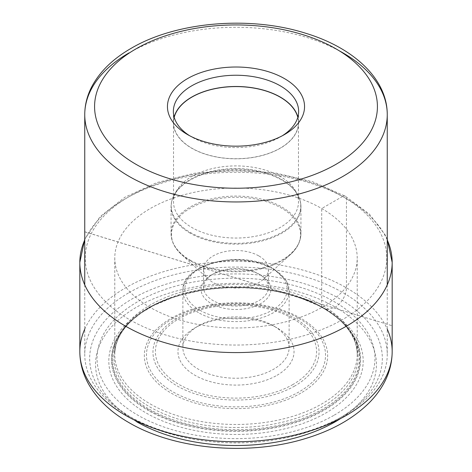 <?xml version="1.0" encoding="UTF-8"?>
<svg xmlns="http://www.w3.org/2000/svg" width="472" height="472" viewBox="0 0 472 472"><rect width="100%" height="100%" fill="white"/><g stroke="black" fill="none" stroke-linecap="round" stroke-linejoin="round"><path stroke-width="0.35" stroke-dasharray="2.36 1.77" d="M150.291 307.49A121.215 69.98 180 0 1 114.784 258.001A121.215 69.98 180 0 1 189.614 193.349A121.215 69.98 180 0 1 321.709 208.518A121.215 69.98 180 0 1 357.216 258.001A121.215 69.98 180 0 1 282.386 322.659A121.215 69.98 180 0 1 150.291 307.49M129.045 292.646A151.252 87.326 180 0 1 293.885 273.713A151.252 87.326 180 0 1 387.252 354.395A151.252 87.326 180 0 1 342.955 416.139A151.252 87.326 180 0 1 342.955 416.145A151.252 87.326 180 0 1 129.045 416.139A151.252 87.326 180 0 1 84.748 354.395A151.252 87.326 180 0 1 129.045 292.646M342.955 416.145L339.474 418.151A146.338 84.488 180 0 1 132.526 418.151A146.338 84.488 180 0 1 132.526 298.67A146.338 84.488 180 0 1 339.474 298.67A146.338 84.488 180 0 1 339.474 418.151L342.955 416.139M334.259 415.136A138.957 80.228 0 0 0 334.259 301.679A138.957 80.228 0 0 0 137.741 301.679A138.957 80.228 0 0 0 137.741 415.136A138.957 80.228 0 0 0 334.259 415.136M277.04 375.275A58.044 33.512 0 0 0 277.04 327.887L277.04 327.887A58.044 33.512 0 0 0 194.96 327.887L194.96 327.887A58.044 33.512 0 0 0 194.96 375.275A58.044 33.512 0 0 0 277.04 375.275M273.565 325.881L277.04 327.887L273.565 325.881A53.124 30.668 0 0 0 198.435 325.881L198.435 325.881A53.124 30.668 0 0 0 182.876 347.563A53.124 30.668 0 0 0 198.435 369.252A53.124 30.668 0 0 0 273.565 369.252A53.124 30.668 0 0 0 289.124 347.563A53.124 30.668 0 0 0 273.565 325.881M211.303 275.07L211.303 275.07A34.922 20.16 0 0 0 211.303 303.584A34.922 20.16 0 0 0 260.697 303.584A34.922 20.16 0 0 0 260.697 275.07L260.697 275.07A34.922 20.16 0 0 0 211.303 275.07L213.043 274.067A32.462 18.744 0 0 0 203.538 287.324A32.462 18.744 0 0 0 213.043 300.575A32.462 18.744 0 0 0 258.957 300.575A32.462 18.744 0 0 0 268.462 287.324A32.462 18.744 0 0 0 258.957 274.067A32.462 18.744 0 0 0 213.043 274.067M260.697 275.07L258.957 274.067L260.697 275.07M258.957 255.995A32.462 18.744 180 0 1 268.462 269.247A32.462 18.744 180 0 1 263.459 279.247A32.462 18.744 180 0 1 213.043 282.504A32.462 18.744 180 0 1 208.541 279.247A32.462 18.744 180 0 1 203.538 269.247A32.462 18.744 180 0 1 223.575 251.93A32.462 18.744 180 0 1 258.957 255.995M280.173 176.475A62.469 36.067 0 0 0 177.024 190.086A62.469 36.067 0 0 0 173.531 201.975A62.469 36.067 0 0 0 191.827 227.48A62.469 36.067 0 0 0 259.907 235.298A62.469 36.067 0 0 0 298.469 201.975A62.469 36.067 0 0 0 294.976 190.086A62.469 36.067 0 0 0 280.173 176.475M297.791 117.351A62.469 36.067 180 0 1 298.469 122.655A62.469 36.067 180 0 1 259.907 155.978A62.469 36.067 180 0 1 191.827 148.161A62.469 36.067 180 0 1 173.531 122.655A62.469 36.067 180 0 1 174.209 117.351M174.121 117.032A62.64 36.167 0 0 0 173.36 122.655A62.64 36.167 0 0 0 191.703 148.226A62.64 36.167 0 0 0 259.972 156.067A62.64 36.167 0 0 0 298.64 122.655A62.64 36.167 0 0 0 297.879 117.032M282.285 135.777A62.64 36.167 180 0 1 280.297 136.98L280.297 136.98A62.64 36.167 180 0 1 191.703 136.98L191.703 136.98A62.64 36.167 180 0 1 189.714 135.777M191.703 136.98L187.531 134.573L191.703 136.98M342.607 196.452L321.709 208.518L321.709 305.006A6.567 3.788 120 0 0 322.276 307.243L323.721 308.405L325.934 309.107C327.509 308.228 323.816 311.095 335.303 307.101A15.741 9.086 120 0 0 346.43 287.826L346.43 198.665A5.41 3.121 120 0 0 342.607 196.452A150.763 87.043 0 0 0 129.393 196.452A150.763 87.043 0 0 0 129.393 319.55A150.763 87.043 0 0 0 342.607 319.55A150.763 87.043 0 0 0 342.607 196.452M136.697 421.767A140.432 81.078 180 0 1 136.697 307.101A140.432 81.078 180 0 1 335.303 307.101A140.432 81.078 180 0 1 340.572 418.552M84.748 329.132A156.173 90.164 180 0 1 194.812 264.609A156.173 90.164 180 0 1 346.43 287.826A156.173 90.164 180 0 1 387.252 329.132M387.252 239.971A156.173 90.164 0 0 0 346.43 198.665A156.173 90.164 0 0 0 194.812 175.448A156.173 90.164 0 0 0 84.748 239.971M325.934 309.107A127.192 73.431 180 0 1 325.934 412.953A127.192 73.431 180 0 1 146.066 412.953A127.192 73.431 0 0 1 146.066 309.107A127.192 73.431 0 0 1 325.934 309.107M324.099 308.564A124.59 71.933 180 0 1 324.099 410.286A124.59 71.933 180 0 1 147.901 410.286L148.279 409.69A124.053 71.62 180 0 0 323.721 409.69A124.053 71.62 180 0 0 323.721 308.405L324.099 308.564A124.59 71.933 0 0 0 311.361 302.145A124.59 71.933 0 0 0 160.639 302.145A124.59 71.933 0 0 0 147.901 410.286M84.748 231.84L298.44 297.159L318.435 305.526L323.721 308.405A124.053 71.62 0 0 0 318.435 305.526A124.053 71.62 0 0 0 153.565 305.526A124.053 71.62 0 0 0 148.279 409.69L148.768 408.864A123.363 71.225 180 0 0 323.231 408.864A123.363 71.225 180 0 0 323.231 308.139L323.721 308.405L323.231 308.139A123.363 71.225 0 0 0 316.494 304.528A123.363 71.225 0 0 0 155.506 304.528A123.363 71.225 0 0 0 148.768 408.864M149.724 406.864A122.012 70.446 0 0 0 303.897 415.584A122.012 70.446 0 0 0 348.625 329.957A122.012 70.446 0 0 0 322.276 307.243A122.012 70.446 0 0 0 123.375 329.957A122.012 70.446 0 0 0 149.724 406.864M150.291 403.979A121.215 69.98 0 0 0 282.386 419.148A121.215 69.98 0 0 0 357.216 354.496A121.215 69.98 0 0 0 321.709 305.006A121.215 69.98 0 0 0 189.614 289.837A121.215 69.98 0 0 0 114.784 354.496A121.215 69.98 0 0 0 150.291 403.979M339.362 50.864A151.252 87.326 0 0 0 129.045 52.876M300.806 393.123A91.651 52.911 180 0 1 171.194 393.123A91.651 52.911 180 0 1 171.194 318.293A91.651 52.911 180 0 1 300.806 318.293A91.651 52.911 180 0 1 300.806 393.123M172.693 318.629A89.532 51.69 0 0 0 172.693 391.731A89.532 51.69 0 0 0 299.307 391.731A89.532 51.69 0 0 0 299.307 318.629A89.532 51.69 0 0 0 172.693 318.629M294.717 386.019A83.042 47.943 180 0 1 177.283 386.019A83.042 47.943 180 0 1 177.283 318.216A83.042 47.943 180 0 1 294.717 318.216A83.042 47.943 180 0 1 294.717 386.019M292.982 384.479A80.582 46.521 180 0 1 179.018 384.479A80.582 46.521 180 0 1 179.018 318.683A80.582 46.521 180 0 1 292.982 318.683A80.582 46.521 180 0 1 292.982 384.479M198.435 312.623A53.124 30.668 180 0 1 182.876 290.935A53.124 30.668 180 0 1 215.633 262.609A53.124 30.668 180 0 1 273.506 269.217A53.124 30.668 180 0 1 273.565 269.247A53.124 30.668 180 0 1 289.124 290.935A53.124 30.668 180 0 1 256.367 319.261A53.124 30.668 180 0 1 198.494 312.659A53.124 30.668 180 0 1 198.435 312.623M199.88 310.246A51.159 29.535 0 0 0 272.202 310.198A51.159 29.535 0 0 0 272.173 268.444A51.159 29.535 180 0 0 272.12 268.415A51.159 29.535 180 0 0 199.798 268.462A51.159 29.535 180 0 0 199.827 310.216A51.159 29.535 180 0 0 199.88 310.246M190.369 260.88A64.534 37.258 180 0 1 181.413 254.408A64.534 37.258 180 0 1 195.697 205.438A64.534 37.258 180 0 1 281.577 208.158A64.534 37.258 180 0 1 281.631 208.193A64.534 37.258 180 0 1 290.587 254.408A64.534 37.258 180 0 1 190.422 260.91A64.534 37.258 180 0 1 190.369 260.88M190.139 260.107A64.929 37.489 0 0 0 260.88 268.19A64.929 37.489 0 0 0 300.93 233.569A64.929 37.489 0 0 0 281.914 207.06A64.929 37.489 0 0 0 281.861 207.031A64.929 37.489 0 0 0 211.12 198.942A64.929 37.489 0 0 0 171.07 233.569A64.929 37.489 0 0 0 190.086 260.078A64.929 37.489 0 0 0 190.139 260.107M190.086 233.144A64.929 37.489 180 0 1 171.07 206.642A64.929 37.489 180 0 1 211.12 172.014A64.929 37.489 180 0 1 281.855 180.103A64.929 37.489 180 0 1 281.914 180.133A64.929 37.489 180 0 1 300.93 206.642A64.929 37.489 180 0 1 260.88 241.263A64.929 37.489 180 0 1 190.145 233.18A64.929 37.489 180 0 1 190.086 233.144M190.275 232.425A64.747 37.382 0 0 0 270.462 237.605A64.747 37.382 0 0 0 297.124 193.632A64.747 37.382 0 0 0 281.784 179.531A64.747 37.382 0 0 0 281.725 179.496A64.747 37.382 0 0 0 174.876 193.632A64.747 37.382 0 0 0 190.216 232.389A64.747 37.382 0 0 0 190.275 232.425M387.252 239.227L385.335 235.168L369.352 214.052L345.309 196.187L312.788 181.808L275.087 172.882L234.737 169.973L194.476 173.265L157.023 182.546L124.897 197.237L100.229 216.483L84.748 239.227M323.237 308.139L323.125 308.08C334.996 315.231 343.498 322.523 348.625 329.957C354.378 338.046 357.245 346.224 357.216 354.496L357.216 258.001M114.784 258.001L114.784 354.496C114.755 346.224 117.622 338.046 123.375 329.957C128 323.863 129.782 322.435 132.974 319.438L141.275 312.901L153.565 305.526L173.36 297.23L177.938 295.755L167.182 299.454L177.938 295.755M294.062 295.755L311.361 302.145L294.062 295.755L392.173 325.763L84.748 231.781M160.639 302.145L169.165 298.711L159.796 302.517L170.882 298.139L182.05 294.67L199.98 290.699C211.244 288.764 222.772 287.755 234.554 287.672C252.337 287.584 269.359 289.537 285.619 293.537L304.859 299.502L311.361 302.145M387.252 284.87L387.252 354.395M84.748 284.87L84.748 354.395M132.526 418.151L129.045 416.139M198.435 325.881L194.96 327.887M289.124 347.563L289.124 290.935L286.427 280.952L273.158 268.35C242.744 249.027 180.882 263.411 182.876 290.935L182.876 347.563M268.462 269.247L268.462 287.324M203.538 269.247L203.538 287.324M208.541 279.247L181.413 254.408C174.628 248.148 171.183 241.204 171.07 233.569L171.07 206.642C171.088 202.14 172.357 197.809 174.876 193.632L177.024 190.086M263.459 279.247L290.587 254.408C297.372 248.148 300.817 241.204 300.93 233.569L300.93 206.642C300.912 202.14 299.643 197.809 297.124 193.632L294.976 190.086M298.469 122.655L298.469 201.975M173.531 122.655L173.531 201.975M298.64 111.41L298.64 122.655M173.36 111.41L173.36 122.655M280.297 136.98L284.468 134.573"/><path stroke-width="0.71" d="M187.531 78.606A68.546 39.571 180 0 1 284.468 78.606A68.546 39.571 180 0 1 284.468 134.573L284.468 134.573A68.546 39.571 180 0 1 187.531 134.573L187.531 134.573A68.546 39.571 180 0 1 187.531 78.606M174.209 117.351A62.469 36.067 180 0 1 216.412 88.406A62.469 36.067 180 0 1 280.173 97.155A62.469 36.067 180 0 1 297.791 117.351M297.879 117.032A62.64 36.167 0 0 0 280.297 97.085A62.64 36.167 0 0 0 216.613 88.264A62.64 36.167 0 0 0 174.121 117.032M189.714 135.777A62.64 36.167 180 0 1 173.36 111.41A62.64 36.167 180 0 1 191.703 85.839A62.64 36.167 180 0 1 280.297 85.839A62.64 36.167 180 0 1 298.64 111.41A62.64 36.167 180 0 1 282.285 135.777M387.252 329.132A156.173 90.164 180 0 1 392.173 351.581A156.173 90.164 180 0 1 295.767 434.883A156.173 90.164 180 0 1 125.57 415.336A156.173 90.164 180 0 1 79.827 351.581A156.173 90.164 180 0 1 84.748 329.132M84.748 239.971A156.173 90.164 0 0 0 79.827 262.42A156.173 90.164 0 0 0 125.57 326.176A156.173 90.164 0 0 0 295.767 345.722A156.173 90.164 0 0 0 392.173 262.42A156.173 90.164 0 0 0 387.252 239.971M340.572 418.552A140.432 81.078 180 0 1 136.697 421.767M335.999 164.321A141.417 81.644 180 0 1 136.03 164.339A141.417 81.644 180 0 1 135.948 48.887A141.417 81.644 0 0 1 136.001 48.858A141.417 81.644 0 0 1 335.97 48.84A141.417 81.644 0 0 1 336.052 164.291A141.417 81.644 0 0 1 335.999 164.321M129.045 52.876A151.252 87.326 0 0 0 128.992 52.905A151.252 87.326 0 0 0 84.748 114.625A151.252 87.326 0 0 0 178.115 195.302A151.252 87.326 0 0 0 342.955 176.375A151.252 87.326 0 0 0 343.008 176.339A151.252 87.326 0 0 0 387.252 114.625A151.252 87.326 0 0 0 339.362 50.864M387.252 239.227L392.173 262.42L392.173 351.581C392.114 362.661 389.329 373.252 383.836 383.347C380.196 390.014 375.553 396.256 369.912 402.073C353.699 418.434 331.981 430.665 304.759 438.759C248.036 456.064 174.669 449.598 128.826 422.546C110.383 411.967 96.801 398.852 88.087 383.199C82.641 373.146 79.886 362.608 79.827 351.581L79.827 262.42L84.748 239.227M387.252 284.87L387.252 114.625C387.441 78.977 353.611 47.719 305.596 33.229C249.824 15.476 176.144 21.682 131.086 48.368C113.103 58.729 100.076 71.361 92.01 86.264C87.208 95.362 84.783 104.814 84.748 114.625L84.748 284.87"/></g></svg>
